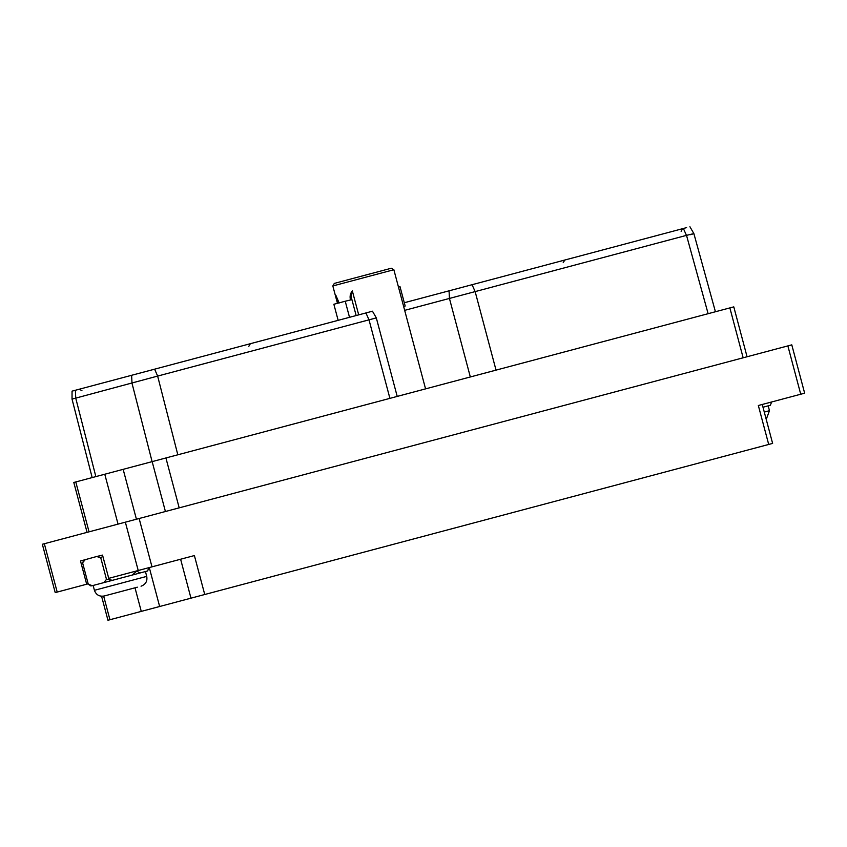 <?xml version="1.0" encoding="UTF-8"?>
<svg xmlns="http://www.w3.org/2000/svg" width="847" height="847" viewBox="0 0 847 847"><rect width="100%" height="100%" fill="white"/><g stroke="black" fill="none" stroke-linecap="round" stroke-linejoin="round"><path stroke-width="1.27" d="M87.072 532.361L73.805 482.472L729.87 307.906L733.788 306.868L747.065 356.756M42.35 544.261L44.33 543.732L57.194 592.074L55.214 592.593L42.35 544.261M44.33 543.732L791.786 344.856L804.65 393.188L758.34 405.512L768.705 444.453L107.961 620.258L101.576 596.235M139.13 518.512L151.994 566.844L108.734 578.353L102.54 555.113L96.759 556.49L80.497 560.979L86.68 584.218L57.194 592.074M102.836 556.204L100.793 557.951L96.759 556.49M102.54 555.113L98.273 556.246M136.992 570.836L132.27 575.049L112.577 580.29L106.489 579.38L103.715 582.651L92.312 585.679L88.279 584.229L91.042 586.018M100.793 557.951L106.489 579.38M151.994 566.844L194.387 555.568L204.741 594.509M86.68 584.218L88.173 583.827M762.258 404.464L772.623 443.405L768.705 444.453M771.681 401.954L770.294 405.29L762.988 407.227M770.643 404.718L770.294 405.29L770.643 404.718M141.269 611.396L135.001 587.807M159.649 606.505L149.284 567.564M177.817 454.797L157.637 376.079L72.037 399.117L72.048 391.145L372.468 311.209L376.312 317.89L369.006 319.838L365.925 312.945M157.637 376.079L154.62 369.176L131.613 375.295L132.005 383.236L152.111 461.636M157.701 376.068L369.006 319.838L389.906 398.365M72.037 399.117L92.164 477.592M104.774 474.235L118.051 524.124M123.154 469.344L136.431 519.232M715.429 311.749L693.894 233.656L689.924 226.742M690.22 234.704C696.054 233.126 694.815 233.349 686.515 235.36L708.124 313.697M496.035 370.128L475.146 291.601L686.515 235.36M404.294 302.739L686.61 227.621M472.065 284.708L475.146 291.601L449.439 298.44L449.058 290.828M404.665 310.351L449.439 298.44L470.329 376.968M393.855 269.717L391.303 268.234L334.321 283.396L332.829 285.958L393.855 269.717L425.565 388.868L397.211 396.407L376.312 317.89M339.149 303.014L335.836 295.254L337.942 303.173M350.51 299.986C349.62 296.556 350.224 293.517 352.32 290.87A10.122 6.088 -104.9 0 0 351.907 299.616L345.237 301.236L349.515 317.318M352.32 290.87L358.705 314.872M398.471 287.069L400.017 286.657L405.173 306.032L403.627 306.445M351.907 299.616L356.153 315.55M345.237 301.236L333.866 304.264L338.144 320.346M85.356 559.528L82.583 562.789L83.959 560.058M82.583 562.789L88.279 584.229M112.577 580.29L103.715 582.651M148.934 567.659L147.537 570.984L132.27 575.049M92.312 585.679L90.449 585.701M139.85 573.027L137.098 571.238M147.886 570.412L147.537 570.984L147.886 570.412M137.341 587.183L104.234 595.992L137.341 587.183M165.917 457.962L179.193 507.851M743.147 357.794L729.87 307.906M152.153 461.626L165.419 511.514M125.356 522.176L138.22 570.507M787.869 345.894L800.733 394.226M764.28 412.076L769.478 410.689L768.197 405.84M103.662 596.119L109.941 619.729M180.612 559.232L190.977 598.173M95.859 476.607L75.754 398.196L75.362 390.266M89.051 531.831L75.785 481.943M686.451 235.371L683.381 228.478M93.138 585.457L94.419 590.306L99.692 588.909L146.732 576.384L145.44 571.545M769.478 410.689L766.228 419.392M81.958 390.721L79.322 389.207M681.115 231.295L682.65 228.679M563.213 262.665L564.748 260.05M332.829 285.958L337.455 303.311M248.827 346.317L250.352 343.702M146.732 576.384C147.526 581.211 145.631 584.483 141.047 586.198M94.419 590.306C96.135 594.89 99.406 596.786 104.234 595.992"/></g></svg>

